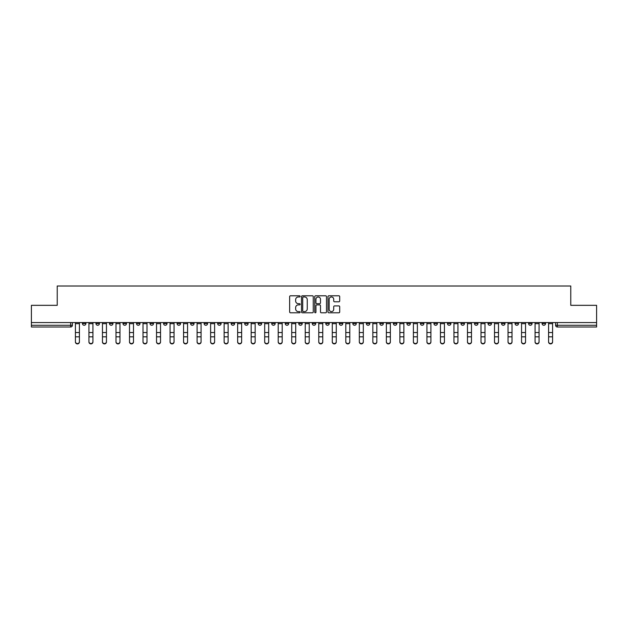 <?xml version="1.0" encoding="UTF-8"?>
<svg xmlns="http://www.w3.org/2000/svg" width="628" height="628" viewBox="0 0 628 628"><rect width="100%" height="100%" fill="white"/><g stroke="black" fill="none" stroke-linecap="round" stroke-linejoin="round"><path stroke-width="0.94" d="M300.137 296.385A0.597 0.597 0 0 0 299.54 295.788L290.505 295.788A0.848 0.848 0 0 0 289.649 296.636L289.649 311.951A0.848 0.848 0 0 0 290.505 312.799L299.54 312.799A0.597 0.597 0 0 0 300.137 312.202A0.597 0.597 0 0 0 299.54 311.606L298.371 311.606A2.724 2.724 0 0 1 295.647 308.882L295.647 307.61A2.724 2.724 0 0 1 298.371 304.886L299.54 304.886A0.597 0.597 0 0 0 300.137 304.29A0.597 0.597 0 0 0 299.54 303.693L298.371 303.693A2.724 2.724 0 0 1 295.647 300.977L295.647 299.697A2.724 2.724 0 0 1 298.371 296.973L299.54 296.973A0.597 0.597 0 0 0 300.137 296.385M528.572 322.58L528.572 323.53L532.042 323.53A1.735 1.735 0 0 1 530.307 325.265A1.735 1.735 0 0 1 528.572 323.53L528.572 322.58M460.976 322.58L460.976 323.53L464.445 323.53A1.735 1.735 0 0 1 462.71 325.265A1.735 1.735 0 0 1 460.976 323.53L460.976 322.58M447.458 323.53L447.458 322.58L447.458 323.53A1.735 1.735 0 0 0 449.193 325.265A1.735 1.735 0 0 1 447.458 323.53L450.928 323.53A1.735 1.735 0 0 1 449.193 325.265M420.422 322.58L420.422 323.53L423.884 323.53A1.735 1.735 0 0 1 422.149 325.265A1.735 1.735 0 0 1 420.422 323.53L420.422 322.58M406.897 323.53L406.897 322.58L406.897 323.53A1.735 1.735 0 0 0 408.632 325.265A1.735 1.735 0 0 1 406.897 323.53L410.367 323.53A1.735 1.735 0 0 1 408.632 325.265M393.379 323.53L393.379 322.58L393.379 323.53A1.735 1.735 0 0 0 395.114 325.265A1.735 1.735 0 0 1 393.379 323.53L396.849 323.53A1.735 1.735 0 0 1 395.114 325.265A1.735 1.735 0 0 0 396.849 323.53A1.735 1.735 0 0 1 395.114 325.265M352.826 323.53L352.826 322.58L352.826 323.53A1.735 1.735 0 0 0 354.561 325.265A1.735 1.735 0 0 1 352.826 323.53L356.288 323.53A1.735 1.735 0 0 1 354.561 325.265M339.308 322.58L339.308 323.53L342.77 323.53A1.735 1.735 0 0 1 341.035 325.265A1.735 1.735 0 0 1 339.308 323.53L339.308 322.58M325.783 322.58L325.783 323.53L329.253 323.53A1.735 1.735 0 0 1 327.518 325.265A1.735 1.735 0 0 1 325.783 323.53L325.783 322.58M312.265 322.58L312.265 323.53L315.735 323.53A1.735 1.735 0 0 1 314 325.265A1.735 1.735 0 0 1 312.265 323.53L312.265 322.58M298.747 323.53L298.747 322.58L298.747 323.53A1.735 1.735 0 0 0 300.482 325.265A1.735 1.735 0 0 1 298.747 323.53L302.217 323.53A1.735 1.735 0 0 1 300.482 325.265M271.712 322.58L271.712 323.53L275.174 323.53A1.735 1.735 0 0 1 273.439 325.265A1.735 1.735 0 0 1 271.712 323.53L271.712 322.58M258.194 323.53L258.194 322.58L258.194 323.53A1.735 1.735 0 0 0 259.921 325.265A1.735 1.735 0 0 1 258.194 323.53L261.656 323.53A1.735 1.735 0 0 1 259.921 325.265A1.735 1.735 0 0 0 261.656 323.53A1.735 1.735 0 0 1 259.921 325.265M177.072 322.58L177.072 323.53L180.542 323.53A1.735 1.735 0 0 1 178.807 325.265A1.735 1.735 0 0 1 177.072 323.53L177.072 322.58M163.555 322.58L163.555 323.53L167.024 323.53A1.735 1.735 0 0 1 165.29 325.265A1.735 1.735 0 0 1 163.555 323.53L163.555 322.58M150.037 322.58L150.037 323.53L153.507 323.53A1.735 1.735 0 0 1 151.772 325.265A1.735 1.735 0 0 1 150.037 323.53L150.037 322.58M123.002 322.58L123.002 323.53L126.463 323.53A1.735 1.735 0 0 1 124.737 325.265A1.735 1.735 0 0 1 123.002 323.53L123.002 322.58M109.484 322.58L109.484 323.53L112.946 323.53A1.735 1.735 0 0 1 111.211 325.265A1.735 1.735 0 0 1 109.484 323.53L109.484 322.58M338.861 301.785A0.848 0.848 0 0 0 339.709 300.93L339.709 296.636A0.848 0.848 0 0 0 338.861 295.788L328.821 295.788A0.848 0.848 0 0 0 327.973 296.636L327.973 311.951A0.848 0.848 0 0 0 328.821 312.799L338.861 312.799A0.848 0.848 0 0 0 339.709 311.951L339.709 306.762A0.848 0.848 0 0 0 338.861 305.907L334.567 305.907A0.848 0.848 0 0 0 333.711 306.762L333.711 309.329A2.276 2.276 0 0 1 331.435 311.606A2.276 2.276 0 0 1 329.166 309.329L329.166 299.25A2.276 2.276 0 0 1 331.435 296.973A2.276 2.276 0 0 1 333.711 299.25L333.711 300.93A0.848 0.848 0 0 0 334.567 301.785L338.861 301.785M31.4 322.58L31.4 305.334L57.227 305.334L57.227 286.007L570.774 286.007L570.774 305.334L596.6 305.334L596.6 322.58L31.4 322.58L31.4 325.265L72.393 325.265L72.393 322.58L72.393 325.265A1.735 1.735 0 0 1 70.658 327L31.4 327L31.4 325.265M313.254 296.636A0.848 0.848 0 0 0 312.406 295.788L302.366 295.788A0.848 0.848 0 0 0 301.519 296.636L301.519 311.951A0.848 0.848 0 0 0 302.366 312.799L312.406 312.799A0.848 0.848 0 0 0 313.254 311.951L313.254 296.636M315.594 295.788L325.634 295.788A0.848 0.848 0 0 1 326.481 296.636L326.481 311.951A0.848 0.848 0 0 1 325.634 312.799L321.34 312.799A0.848 0.848 0 0 1 320.484 311.951L320.484 305.742A0.848 0.848 0 0 0 319.636 304.886L316.787 304.886A0.848 0.848 0 0 0 315.939 305.742L315.939 312.202A0.597 0.597 0 0 1 315.342 312.799A0.597 0.597 0 0 1 314.746 312.202L314.746 296.636A0.848 0.848 0 0 1 315.594 295.788M555.607 322.58L555.607 325.265L596.6 325.265L596.6 327L557.342 327A1.735 1.735 0 0 1 555.607 325.265A1.735 1.735 0 0 0 557.342 327L557.342 322.58M596.6 322.58L596.6 325.265M545.559 322.58L545.559 323.53A1.735 1.735 0 0 1 543.824 325.265A1.735 1.735 0 0 1 542.09 323.53L545.559 323.53M542.09 322.58L542.09 323.53M532.042 322.58L532.042 323.53A1.735 1.735 0 0 1 530.307 325.265A1.735 1.735 0 0 0 532.042 323.53M518.516 322.58L518.516 323.53A1.735 1.735 0 0 1 516.789 325.265A1.735 1.735 0 0 1 515.054 323.53L518.516 323.53M515.054 322.58L515.054 323.53M504.998 322.58L504.998 323.53A1.735 1.735 0 0 1 503.264 325.265A1.735 1.735 0 0 1 501.536 323.53L504.998 323.53M501.536 322.58L501.536 323.53M491.481 322.58L491.481 323.53A1.735 1.735 0 0 1 489.746 325.265A1.735 1.735 0 0 1 488.011 323.53A1.735 1.735 0 0 0 489.746 325.265M488.011 322.58L488.011 323.53L491.481 323.53M477.963 322.58L477.963 323.53A1.735 1.735 0 0 1 476.228 325.265A1.735 1.735 0 0 1 474.493 323.53L477.963 323.53M474.493 322.58L474.493 323.53M464.445 322.58L464.445 323.53L464.445 322.58M450.928 322.58L450.928 323.53M437.402 322.58L437.402 323.53A1.735 1.735 0 0 1 435.675 325.265A1.735 1.735 0 0 1 433.94 323.53L437.402 323.53A1.735 1.735 0 0 1 435.675 325.265A1.735 1.735 0 0 0 437.402 323.53L437.402 322.58M433.94 322.58L433.94 323.53M423.884 322.58L423.884 323.53A1.735 1.735 0 0 1 422.149 325.265A1.735 1.735 0 0 0 423.884 323.53L423.884 322.58M410.367 322.58L410.367 323.53L410.367 322.58M396.849 322.58L396.849 323.53M383.331 322.58L383.331 323.53A1.735 1.735 0 0 1 381.596 325.265A1.735 1.735 0 0 1 379.861 323.53L383.331 323.53A1.735 1.735 0 0 1 381.596 325.265A1.735 1.735 0 0 0 383.331 323.53M379.861 322.58L379.861 323.53M369.806 322.58L369.806 323.53A1.735 1.735 0 0 1 368.079 325.265A1.735 1.735 0 0 1 366.344 323.53A1.735 1.735 0 0 0 368.079 325.265A1.735 1.735 0 0 0 369.806 323.53A1.735 1.735 0 0 1 368.079 325.265M366.344 322.58L366.344 323.53L369.806 323.53M356.288 322.58L356.288 323.53L356.288 322.58M342.77 322.58L342.77 323.53L342.77 322.58M329.253 322.58L329.253 323.53A1.735 1.735 0 0 1 327.518 325.265A1.735 1.735 0 0 0 329.253 323.53L329.253 322.58M315.735 322.58L315.735 323.53A1.735 1.735 0 0 1 314 325.265A1.735 1.735 0 0 0 315.735 323.53M302.217 322.58L302.217 323.53L302.217 322.58M288.692 322.58L288.692 323.53A1.735 1.735 0 0 1 286.965 325.265A1.735 1.735 0 0 1 285.23 323.53A1.735 1.735 0 0 0 286.965 325.265M285.23 322.58L285.23 323.53L288.692 323.53M275.174 322.58L275.174 323.53A1.735 1.735 0 0 1 273.439 325.265A1.735 1.735 0 0 0 275.174 323.53L275.174 322.58M261.656 322.58L261.656 323.53M248.139 322.58L248.139 323.53A1.735 1.735 0 0 1 246.404 325.265A1.735 1.735 0 0 1 244.669 323.53L248.139 323.53M244.669 322.58L244.669 323.53M234.621 322.58L234.621 323.53A1.735 1.735 0 0 1 232.886 325.265A1.735 1.735 0 0 1 231.151 323.53L234.621 323.53M231.151 322.58L231.151 323.53M221.103 322.58L221.103 323.53A1.735 1.735 0 0 1 219.368 325.265A1.735 1.735 0 0 1 217.633 323.53L221.103 323.53M217.633 322.58L217.633 323.53M207.578 322.58L207.578 323.53A1.735 1.735 0 0 1 205.851 325.265A1.735 1.735 0 0 1 204.116 323.53L207.578 323.53M204.116 322.58L204.116 323.53M194.06 322.58L194.06 323.53A1.735 1.735 0 0 1 192.325 325.265A1.735 1.735 0 0 1 190.598 323.53L194.06 323.53M190.598 322.58L190.598 323.53M180.542 322.58L180.542 323.53L180.542 322.58M167.024 322.58L167.024 323.53M153.507 322.58L153.507 323.53L153.507 322.58M139.989 322.58L139.989 323.53A1.735 1.735 0 0 1 138.254 325.265A1.735 1.735 0 0 1 136.519 323.53L139.989 323.53M136.519 322.58L136.519 323.53M126.463 322.58L126.463 323.53M112.946 322.58L112.946 323.53L112.946 322.58M99.428 322.58L99.428 323.53A1.735 1.735 0 0 1 97.693 325.265A1.735 1.735 0 0 1 95.958 323.53L99.428 323.53M95.958 322.58L95.958 323.53M82.441 322.58L82.441 323.53L85.91 323.53L85.91 322.58L85.91 323.53A1.735 1.735 0 0 1 84.176 325.265A1.735 1.735 0 0 1 82.441 323.53A1.735 1.735 0 0 0 84.176 325.265M70.658 327A1.735 1.735 0 0 0 72.393 325.265A1.735 1.735 0 0 1 70.658 327L70.658 322.58M303.3 296.973A0.597 0.597 0 0 0 302.712 297.57L302.712 311.009A0.597 0.597 0 0 0 303.3 311.606L304.533 311.606A2.724 2.724 0 0 0 307.257 308.882L307.257 299.697A2.724 2.724 0 0 0 304.533 296.973L303.3 296.973M320.484 299.297A2.276 2.276 0 0 0 318.208 297.02A2.276 2.276 0 0 0 315.939 299.297L315.939 302.845A0.848 0.848 0 0 0 316.787 303.693L319.636 303.693A0.848 0.848 0 0 0 320.484 302.845L320.484 299.297M75.423 341.993L75.423 341.656A1.994 1.9 0 0 0 77.417 343.563A1.994 1.9 0 0 0 79.411 341.656L79.411 341.993A1.994 1.9 180 0 1 77.417 343.893A1.994 1.9 180 0 1 75.423 341.993L75.423 337.165M75.423 322.58L75.423 341.656M79.411 322.58L79.411 341.656M88.941 341.993L88.941 341.656A1.994 1.9 0 0 0 90.934 343.563A1.994 1.9 0 0 0 92.928 341.656L92.928 341.993A1.994 1.9 180 0 1 90.934 343.893A1.994 1.9 180 0 1 88.941 341.993L88.941 337.165M102.458 341.993L102.458 341.656A1.994 1.9 0 0 0 104.452 343.563A1.994 1.9 0 0 0 106.446 341.656L106.446 341.993A1.994 1.9 180 0 1 104.452 343.893A1.994 1.9 180 0 1 102.458 341.993L102.458 337.165M115.984 341.993L115.984 341.656A1.994 1.9 0 0 0 117.978 343.563A1.994 1.9 0 0 0 119.964 341.656L119.964 341.993A1.994 1.9 180 0 1 117.978 343.893A1.994 1.9 180 0 1 115.984 341.993L115.984 337.165M88.941 322.58L88.941 341.656M92.928 322.58L92.928 341.656M102.458 322.58L102.458 341.656M106.446 322.58L106.446 341.656M115.984 322.58L115.984 341.656M119.964 322.58L119.964 341.656M129.501 341.993L129.501 341.656A1.994 1.9 0 0 0 131.495 343.563A1.994 1.9 0 0 0 133.489 341.656L133.489 341.993A1.994 1.9 180 0 1 131.495 343.893A1.994 1.9 180 0 1 129.501 341.993L129.501 337.165M143.019 341.993L143.019 341.656A1.994 1.9 0 0 0 145.013 343.563A1.994 1.9 0 0 0 147.007 341.656L147.007 341.993A1.994 1.9 180 0 1 145.013 343.893A1.994 1.9 180 0 1 143.019 341.993L143.019 337.165M129.501 322.58L129.501 341.656M133.489 322.58L133.489 341.656M143.019 322.58L143.019 341.656M147.007 322.58L147.007 341.656M156.537 341.993L156.537 341.656A1.994 1.9 0 0 0 158.531 343.563A1.994 1.9 0 0 0 160.525 341.656L160.525 341.993A1.994 1.9 180 0 1 158.531 343.893A1.994 1.9 180 0 1 156.537 341.993L156.537 337.165M170.055 341.993L170.055 341.656A1.994 1.9 0 0 0 172.048 343.563A1.994 1.9 0 0 0 174.042 341.656L174.042 341.993A1.994 1.9 180 0 1 172.048 343.893A1.994 1.9 180 0 1 170.055 341.993L170.055 337.165M183.572 341.993L183.572 341.656A1.994 1.9 0 0 0 185.566 343.563A1.994 1.9 0 0 0 187.56 341.656L187.56 341.993A1.994 1.9 180 0 1 185.566 343.893A1.994 1.9 180 0 1 183.572 341.993L183.572 337.165M197.098 341.993L197.098 341.656A1.994 1.9 0 0 0 199.092 343.563A1.994 1.9 0 0 0 201.078 341.656L201.078 341.993A1.994 1.9 180 0 1 199.092 343.893A1.994 1.9 180 0 1 197.098 341.993L197.098 337.165M210.616 341.993L210.616 341.656A1.994 1.9 0 0 0 212.609 343.563A1.994 1.9 0 0 0 214.603 341.656L214.603 341.993A1.994 1.9 180 0 1 212.609 343.893A1.994 1.9 180 0 1 210.616 341.993L210.616 337.165M224.133 341.993L224.133 341.656A1.994 1.9 0 0 0 226.127 343.563A1.994 1.9 0 0 0 228.121 341.656L228.121 341.993A1.994 1.9 180 0 1 226.127 343.893A1.994 1.9 180 0 1 224.133 341.993L224.133 337.165M237.651 341.993L237.651 341.656A1.994 1.9 0 0 0 239.645 343.563A1.994 1.9 0 0 0 241.639 341.656L241.639 341.993A1.994 1.9 180 0 1 239.645 343.893A1.994 1.9 180 0 1 237.651 341.993L237.651 337.165M251.169 341.993L251.169 341.656A1.994 1.9 0 0 0 253.163 343.563A1.994 1.9 0 0 0 255.156 341.656L255.156 341.993A1.994 1.9 180 0 1 253.163 343.893A1.994 1.9 180 0 1 251.169 341.993L251.169 337.165M156.537 322.58L156.537 341.656M160.525 322.58L160.525 341.656M170.055 322.58L170.055 341.656M174.042 322.58L174.042 341.656M183.572 322.58L183.572 341.656M187.56 322.58L187.56 341.656M197.098 322.58L197.098 341.656M201.078 322.58L201.078 341.656M210.616 322.58L210.616 341.656M214.603 322.58L214.603 341.656M224.133 322.58L224.133 341.656M228.121 322.58L228.121 341.656M237.651 322.58L237.651 341.656M241.639 322.58L241.639 341.656M251.169 322.58L251.169 341.656M255.156 322.58L255.156 341.656M264.686 341.993L264.686 341.656A1.994 1.9 0 0 0 266.68 343.563A1.994 1.9 0 0 0 268.674 341.656L268.674 341.993A1.994 1.9 180 0 1 266.68 343.893A1.994 1.9 180 0 1 264.686 341.993L264.686 337.165M278.212 341.993L278.212 341.656A1.994 1.9 0 0 0 280.206 343.563A1.994 1.9 0 0 0 282.192 341.656L282.192 341.993A1.994 1.9 180 0 1 280.206 343.893A1.994 1.9 180 0 1 278.212 341.993L278.212 337.165M291.73 341.993L291.73 341.656A1.994 1.9 0 0 0 293.723 343.563A1.994 1.9 0 0 0 295.717 341.656L295.717 341.993A1.994 1.9 180 0 1 293.723 343.893A1.994 1.9 180 0 1 291.73 341.993L291.73 337.165M305.247 341.993L305.247 341.656A1.994 1.9 0 0 0 307.241 343.563A1.994 1.9 0 0 0 309.235 341.656L309.235 341.993A1.994 1.9 180 0 1 307.241 343.893A1.994 1.9 180 0 1 305.247 341.993L305.247 337.165M318.765 341.993L318.765 341.656A1.994 1.9 0 0 0 320.759 343.563A1.994 1.9 0 0 0 322.753 341.656L322.753 341.993A1.994 1.9 180 0 1 320.759 343.893A1.994 1.9 180 0 1 318.765 341.993L318.765 337.165M332.283 341.993L332.283 341.656A1.994 1.9 0 0 0 334.277 343.563A1.994 1.9 0 0 0 336.27 341.656L336.27 341.993A1.994 1.9 180 0 1 334.277 343.893A1.994 1.9 180 0 1 332.283 341.993L332.283 337.165M345.808 341.993L345.808 341.656A1.994 1.9 0 0 0 347.794 343.563A1.994 1.9 0 0 0 349.788 341.656L349.788 341.993A1.994 1.9 180 0 1 347.794 343.893A1.994 1.9 180 0 1 345.808 341.993L345.808 337.165M359.326 341.993L359.326 341.656A1.994 1.9 0 0 0 361.32 343.563A1.994 1.9 0 0 0 363.314 341.656L363.314 341.993A1.994 1.9 180 0 1 361.32 343.893A1.994 1.9 180 0 1 359.326 341.993L359.326 337.165M372.844 341.993L372.844 341.656A1.994 1.9 0 0 0 374.838 343.563A1.994 1.9 0 0 0 376.831 341.656L376.831 341.993A1.994 1.9 180 0 1 374.838 343.893A1.994 1.9 180 0 1 372.844 341.993L372.844 337.165M386.361 341.993L386.361 341.656A1.994 1.9 0 0 0 388.355 343.563A1.994 1.9 0 0 0 390.349 341.656L390.349 341.993A1.994 1.9 180 0 1 388.355 343.893A1.994 1.9 180 0 1 386.361 341.993L386.361 337.165M399.879 341.993L399.879 341.656A1.994 1.9 0 0 0 401.873 343.563A1.994 1.9 0 0 0 403.867 341.656L403.867 341.993A1.994 1.9 180 0 1 401.873 343.893A1.994 1.9 180 0 1 399.879 341.993L399.879 337.165M413.397 341.993L413.397 341.656A1.994 1.9 0 0 0 415.391 343.563A1.994 1.9 0 0 0 417.385 341.656L417.385 341.993A1.994 1.9 180 0 1 415.391 343.893A1.994 1.9 180 0 1 413.397 341.993L413.397 337.165M426.922 341.993L426.922 341.656A1.994 1.9 0 0 0 428.908 343.563A1.994 1.9 0 0 0 430.902 341.656L430.902 341.993A1.994 1.9 180 0 1 428.908 343.893A1.994 1.9 180 0 1 426.922 341.993L426.922 337.165M440.44 341.993L440.44 341.656A1.994 1.9 0 0 0 442.434 343.563A1.994 1.9 0 0 0 444.428 341.656L444.428 341.993A1.994 1.9 180 0 1 442.434 343.893A1.994 1.9 180 0 1 440.44 341.993L440.44 337.165M453.958 341.993L453.958 341.656A1.994 1.9 0 0 0 455.952 343.563A1.994 1.9 0 0 0 457.945 341.656L457.945 341.993A1.994 1.9 180 0 1 455.952 343.893A1.994 1.9 180 0 1 453.958 341.993L453.958 337.165M264.686 322.58L264.686 341.656M268.674 322.58L268.674 341.656M278.212 322.58L278.212 341.656M282.192 322.58L282.192 341.656M291.73 322.58L291.73 341.656M295.717 322.58L295.717 341.656M305.247 322.58L305.247 341.656M309.235 322.58L309.235 341.656M318.765 322.58L318.765 341.656M322.753 322.58L322.753 341.656M332.283 322.58L332.283 341.656M336.27 322.58L336.27 341.656M345.808 322.58L345.808 341.656M349.788 322.58L349.788 341.656M359.326 322.58L359.326 341.656M363.314 322.58L363.314 341.656M372.844 322.58L372.844 341.656M376.831 322.58L376.831 341.656M386.361 322.58L386.361 341.656M390.349 322.58L390.349 341.656M399.879 322.58L399.879 341.656M403.867 322.58L403.867 341.656M413.397 322.58L413.397 341.656M417.385 322.58L417.385 341.656M426.922 322.58L426.922 341.656M430.902 322.58L430.902 341.656M440.44 322.58L440.44 341.656M444.428 322.58L444.428 341.656M453.958 322.58L453.958 341.656M457.945 322.58L457.945 341.656M467.475 341.993L467.475 341.656A1.994 1.9 0 0 0 469.469 343.563A1.994 1.9 0 0 0 471.463 341.656L471.463 341.993A1.994 1.9 180 0 1 469.469 343.893A1.994 1.9 180 0 1 467.475 341.993L467.475 337.165M467.475 322.58L467.475 341.656M471.463 322.58L471.463 341.656M480.993 341.993L480.993 341.656A1.994 1.9 0 0 0 482.987 343.563A1.994 1.9 0 0 0 484.981 341.656L484.981 341.993A1.994 1.9 180 0 1 482.987 343.893A1.994 1.9 180 0 1 480.993 341.993L480.993 337.165M480.993 322.58L480.993 341.656M484.981 322.58L484.981 341.656M494.511 341.993L494.511 341.656A1.994 1.9 0 0 0 496.505 343.563A1.994 1.9 0 0 0 498.499 341.656L498.499 341.993A1.994 1.9 180 0 1 496.505 343.893A1.994 1.9 180 0 1 494.511 341.993L494.511 337.165M494.511 322.58L494.511 341.656M498.499 322.58L498.499 341.656M508.036 341.993L508.036 341.656A1.994 1.9 0 0 0 510.022 343.563A1.994 1.9 0 0 0 512.016 341.656L512.016 341.993A1.994 1.9 180 0 1 510.022 343.893A1.994 1.9 180 0 1 508.036 341.993L508.036 337.165M508.036 322.58L508.036 341.656M512.016 322.58L512.016 341.656M521.554 341.993L521.554 341.656A1.994 1.9 0 0 0 523.548 343.563A1.994 1.9 0 0 0 525.542 341.656L525.542 341.993A1.994 1.9 180 0 1 523.548 343.893A1.994 1.9 180 0 1 521.554 341.993L521.554 337.165M521.554 322.58L521.554 341.656M525.542 322.58L525.542 341.656M535.072 341.993L535.072 341.656A1.994 1.9 0 0 0 537.066 343.563A1.994 1.9 0 0 0 539.06 341.656L539.06 341.993A1.994 1.9 180 0 1 537.066 343.893A1.994 1.9 180 0 1 535.072 341.993L535.072 337.165M535.072 322.58L535.072 341.656M539.06 322.58L539.06 341.656M548.589 341.993L548.589 341.656A1.994 1.9 0 0 0 550.583 343.563A1.994 1.9 0 0 0 552.577 341.656L552.577 341.993A1.994 1.9 180 0 1 550.583 343.893A1.994 1.9 180 0 1 548.589 341.993L548.589 337.165M548.589 322.58L548.589 341.656M552.577 322.58L552.577 341.656M79.411 323.663L75.423 323.663M79.411 332.542L75.423 332.542M79.411 336.828L75.423 336.828M92.928 323.663L88.941 323.663M92.928 332.542L88.941 332.542M92.928 336.828L88.941 336.828M106.446 323.663L102.458 323.663M106.446 332.542L102.458 332.542M106.446 336.828L102.458 336.828M119.964 323.663L115.984 323.663M119.964 332.542L115.984 332.542M119.964 336.828L115.984 336.828M133.489 323.663L129.501 323.663M133.489 332.542L129.501 332.542M133.489 336.828L129.501 336.828M147.007 323.663L143.019 323.663M147.007 332.542L143.019 332.542M147.007 336.828L143.019 336.828M160.525 323.663L156.537 323.663M160.525 332.542L156.537 332.542M160.525 336.828L156.537 336.828M174.042 323.663L170.055 323.663M174.042 332.542L170.055 332.542M174.042 336.828L170.055 336.828M187.56 323.663L183.572 323.663M187.56 332.542L183.572 332.542M187.56 336.828L183.572 336.828M201.078 323.663L197.098 323.663M201.078 332.542L197.098 332.542M201.078 336.828L197.098 336.828M214.603 323.663L210.616 323.663M214.603 332.542L210.616 332.542M214.603 336.828L210.616 336.828M228.121 323.663L224.133 323.663M228.121 332.542L224.133 332.542M228.121 336.828L224.133 336.828M241.639 323.663L237.651 323.663M241.639 332.542L237.651 332.542M241.639 336.828L237.651 336.828M255.156 323.663L251.169 323.663M255.156 332.542L251.169 332.542M255.156 336.828L251.169 336.828M268.674 323.663L264.686 323.663M268.674 332.542L264.686 332.542M268.674 336.828L264.686 336.828M282.192 323.663L278.212 323.663M282.192 332.542L278.212 332.542M282.192 336.828L278.212 336.828M295.717 323.663L291.73 323.663M295.717 332.542L291.73 332.542M295.717 336.828L291.73 336.828M309.235 323.663L305.247 323.663M309.235 332.542L305.247 332.542M309.235 336.828L305.247 336.828M322.753 323.663L318.765 323.663M322.753 332.542L318.765 332.542M322.753 336.828L318.765 336.828M336.27 323.663L332.283 323.663M336.27 332.542L332.283 332.542M336.27 336.828L332.283 336.828M349.788 323.663L345.808 323.663M349.788 332.542L345.808 332.542M349.788 336.828L345.808 336.828M363.314 323.663L359.326 323.663M363.314 332.542L359.326 332.542M363.314 336.828L359.326 336.828M376.831 323.663L372.844 323.663M376.831 332.542L372.844 332.542M376.831 336.828L372.844 336.828M390.349 323.663L386.361 323.663M390.349 332.542L386.361 332.542M390.349 336.828L386.361 336.828M403.867 323.663L399.879 323.663M403.867 332.542L399.879 332.542M403.867 336.828L399.879 336.828M417.385 323.663L413.397 323.663M417.385 332.542L413.397 332.542M417.385 336.828L413.397 336.828M430.902 323.663L426.922 323.663M430.902 332.542L426.922 332.542M430.902 336.828L426.922 336.828M444.428 323.663L440.44 323.663M444.428 332.542L440.44 332.542M444.428 336.828L440.44 336.828M457.945 323.663L453.958 323.663M457.945 332.542L453.958 332.542M457.945 336.828L453.958 336.828M471.463 323.663L467.475 323.663M471.463 332.542L467.475 332.542M471.463 336.828L467.475 336.828M484.981 323.663L480.993 323.663M484.981 332.542L480.993 332.542M484.981 336.828L480.993 336.828M498.499 323.663L494.511 323.663M498.499 332.542L494.511 332.542M498.499 336.828L494.511 336.828M512.016 323.663L508.036 323.663M512.016 332.542L508.036 332.542M512.016 336.828L508.036 336.828M525.542 323.663L521.554 323.663M525.542 332.542L521.554 332.542M525.542 336.828L521.554 336.828M539.06 323.663L535.072 323.663M539.06 332.542L535.072 332.542M539.06 336.828L535.072 336.828M552.577 323.663L548.589 323.663M552.577 332.542L548.589 332.542M552.577 336.828L548.589 336.828"/></g></svg>
